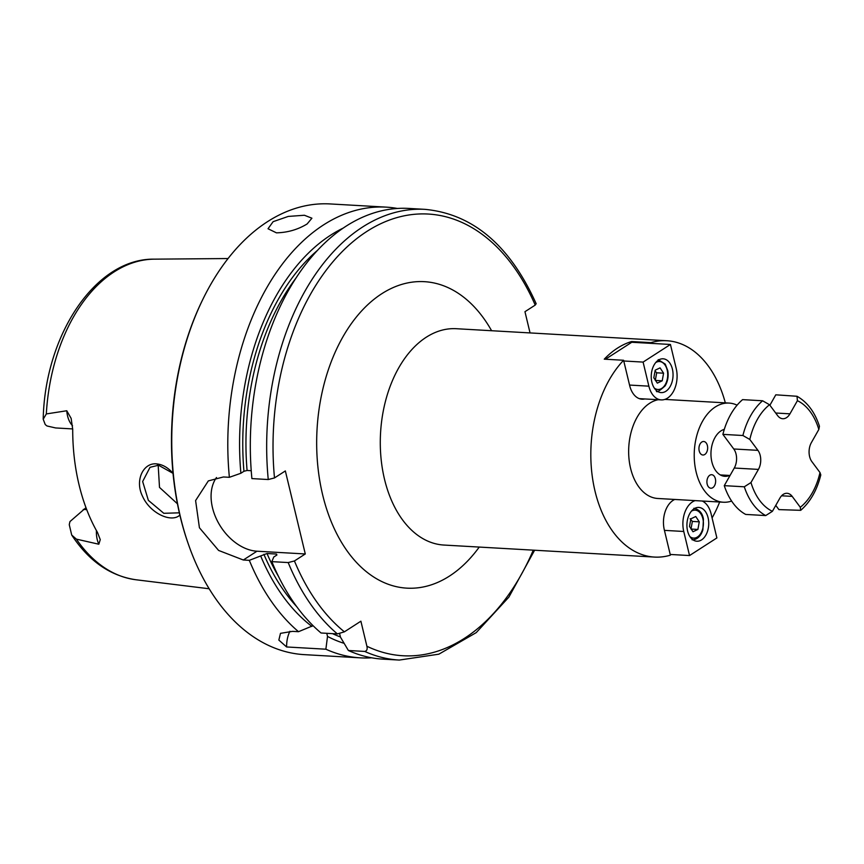 <?xml version="1.0" encoding="UTF-8"?>
<svg xmlns="http://www.w3.org/2000/svg" width="864" height="864" viewBox="0 0 864 864"><rect width="100%" height="100%" fill="white"/><g stroke="black" fill="none" stroke-linecap="round" stroke-linejoin="round"><path stroke-width="1.3" d="M707.173 484.11A6.772 4.352 -86.7 0 1 711.666 474.703A6.772 4.352 -86.7 0 1 715.63 481.712A6.772 4.352 -86.7 0 1 710.888 488.225A6.772 4.352 -86.7 0 1 707.173 484.11M699.203 450.9A6.772 4.352 -86.7 0 1 703.696 441.493A6.772 4.352 -86.7 0 1 707.648 448.502A6.772 4.352 -86.7 0 1 702.918 455.015A6.772 4.352 -86.7 0 1 699.203 450.9M644.803 398.952A22.572 14.515 -86.7 0 1 642.028 399.2A22.572 14.515 -86.7 0 1 629.651 385.484L623.592 360.266A108.346 69.682 93.3 0 0 592.736 479.574A108.346 69.682 93.3 0 0 654.48 557.075A108.346 69.682 93.3 0 0 670.388 555.174L664.33 529.956A22.572 14.515 -86.7 0 1 674.762 499.457M623.592 360.266L604.26 359.165A108.346 69.682 -86.7 0 1 631.606 341.539L650.938 342.641L651.11 343.364M712.076 517.936A108.346 69.682 93.3 0 0 719.658 502.016M725.328 402.862A108.346 69.682 93.3 0 0 666.835 340.74A108.346 69.682 93.3 0 0 650.938 342.641M631.606 341.539L631.778 342.263L670.432 344.466L643.097 362.092L648.875 386.165A22.572 14.515 93.3 0 0 661.252 399.892A22.572 14.515 93.3 0 0 676.22 368.55L670.432 344.466M530.053 332.921L524.956 311.699L535.216 305.089L536.166 303.718C509.922 245.419 472.878 213.959 425.045 209.358L408.694 208.418A225.72 145.174 93.3 0 0 251.899 478.591L268.25 479.531L274.493 477.932L285.347 470.934L305.284 553.964L294.43 560.963L288.187 562.561L271.836 561.632A225.72 145.174 93.3 0 0 321.041 632.988L337.392 633.917L344.39 631.832L360.893 621.194L366.898 646.25C367.6 649.22 366.876 650.948 364.738 651.434L348.386 650.495L340.47 637.157L339.638 633.701M658.152 399.719A49.658 31.936 93.3 0 0 628.646 451.224A49.658 31.936 93.3 0 0 657.828 498.485L723.406 502.232A49.658 31.936 93.3 0 0 731.624 501.055M737.1 405.173A49.658 31.936 93.3 0 0 729.065 403.078A49.658 31.936 93.3 0 0 694.343 450.835A49.658 31.936 93.3 0 0 723.406 502.232M724.302 429.354A23.706 15.239 93.3 0 0 710.953 454.324A23.706 15.239 93.3 0 0 724.885 476.312A23.706 15.239 93.3 0 0 729.583 475.448M96.412 530.561A22.032 14.17 93.3 0 0 98.82 544.223L76.388 539.136L71.701 535.032L69.271 524.718A22.032 14.17 -86.7 0 1 69.984 521.554L85.99 507.676M72.706 428.922L55.62 427.95L47.034 425.984A22.032 14.17 -86.7 0 1 45.198 424.462L43.2 419.224L46.321 413.932L66.776 410.756A22.032 14.17 93.3 0 0 72.522 425.747M98.82 544.223L100.256 539.633L97.47 532.429A162.54 104.533 93.3 0 1 72.706 429.278L71.14 418.381L66.776 410.756M173.027 473.278C168.048 467.64 162.648 464.519 156.827 463.914C143.338 462.251 134.546 480.406 142.528 496.271C150.196 513.594 171.655 523.087 179.863 515.074M179.345 512.827L163.804 513.302L148.36 500.353L142.657 481.518L150.023 467.316L158.533 465.232L173.038 473.353M158.177 465.21L159.505 487.404L177.444 503.809M307.109 223.97C297.864 229.608 287.636 232.567 276.437 232.837L268.024 228.744L273.121 221.67L288.274 216.421L304.409 215.255L311.915 218.203L307.109 223.97M289.926 631.282A45.144 31.298 -122.8 0 0 286.61 646.963L278.845 640.084L280.487 633.344L292.529 631.357L298.523 631.692L313.07 625.676M326.776 633.312L327.521 636.422L325.868 649.21L286.61 646.963M271.836 561.632L273.758 557.032L276.826 555.044L276.502 554.051L267.008 553.511L249.318 560.336A225.72 145.174 93.3 0 0 298.523 631.692M249.318 560.336L243.324 560.002L218.592 550.433L199.422 527.753L195.599 500.58L208.332 480.902L223.387 476.971L229.381 477.306L240.883 473.256L243.95 471.28L247.082 470.47L251.23 470.707M397.397 208.462A225.72 145.174 93.3 0 0 386.176 207.133A225.72 145.174 93.3 0 0 229.381 477.306M386.176 207.133L330.134 203.936A225.72 145.174 93.3 0 0 202.511 300.024A225.72 145.174 93.3 0 0 188.536 544.644A225.72 145.174 93.3 0 0 304.387 654.642L360.428 657.85A225.72 145.174 93.3 0 0 371.725 657.806M325.868 649.21A225.72 145.174 93.3 0 0 360.428 657.85M260.82 556.286A214.877 138.197 93.3 0 0 311.915 626.422M276.826 555.044L276.502 554.051A207.662 133.564 93.3 0 0 276.912 554.99M348.386 650.495A225.72 145.174 93.3 0 0 382.946 659.135L399.298 660.064L438.847 654.178L476.237 632.621L508.885 597.11L534.611 550.228M342.922 228.226A214.877 138.197 93.3 0 0 240.883 473.256M216.497 477.511A45.144 31.298 -122.8 0 0 218.344 522.72A45.144 31.298 -122.8 0 0 256.964 551.21L305.284 553.964M202.511 300.024L201.928 301.223A223.463 143.726 93.3 0 0 188.093 543.391L188.536 544.644M327.521 636.422A214.877 138.197 93.3 0 0 344.11 643.334M651.888 382.309A16.934 10.886 -86.7 0 1 663.109 358.798A16.934 10.886 -86.7 0 1 673.013 376.315A16.934 10.886 -86.7 0 1 661.176 392.602A16.934 10.886 -86.7 0 1 651.888 382.309M623.765 360.99L643.097 362.092M631.778 342.263L605.448 359.23M660.064 367.88L663.584 373.194L662.213 380.808L657.32 383.119L653.81 377.806L655.182 370.192L660.064 367.88M655.301 380.419L656.683 372.794L655.042 370.937M656.683 372.794L663.584 373.194M662.213 380.808L655.549 380.43M708.08 517.72A16.934 10.886 -86.7 0 1 696.859 541.231A16.934 10.886 -86.7 0 1 686.956 523.703A16.934 10.886 -86.7 0 1 698.792 507.427A16.934 10.886 -86.7 0 1 708.08 517.72M670.216 554.45L689.537 555.552L716.882 537.937L711.104 513.853A22.572 14.515 93.3 0 0 702.238 501.023M695.12 500.612A22.572 14.515 93.3 0 0 683.759 531.479L689.537 555.552M693.004 531.749L689.494 526.435L690.865 518.821L695.747 516.51L699.268 521.824L697.896 529.438L693.004 531.749M690.984 529.049L692.366 521.424L699.268 521.824M691.222 529.06L697.896 529.438M692.366 521.424L690.142 518.746M769.889 405.238L775.796 394.816L797.008 396.274L797.407 400.691L789.955 413.834A13.543 8.716 -86.7 0 1 782.762 418.727A13.543 8.716 -86.7 0 1 777.622 415.616L769.522 404.741L762.61 400.777A63.202 40.651 93.3 0 0 742.9 435.51L749.822 439.474L757.922 450.349A13.543 8.716 -86.7 0 1 758.43 469.4L750.978 482.544L744.293 486.799A63.202 40.651 93.3 0 0 765.709 515.57L772.405 511.315L779.857 498.172A13.543 8.716 -86.7 0 1 787.05 493.29A13.543 8.716 -86.7 0 1 792.191 496.39L800.291 507.276L800.68 510.322L778.907 509.609L775.764 505.386M744.293 486.799L724.27 485.654L734.281 468.029A13.543 8.716 93.3 0 0 733.763 448.978L722.887 434.365A63.202 40.651 -86.7 0 1 742.586 399.632L762.61 400.777M765.709 515.57L745.697 514.426A63.202 40.651 -86.7 0 1 724.27 485.654M800.69 510.332C810.302 501.952 817.009 490.147 820.8 474.93L819.99 472.543L811.89 461.657A13.543 8.716 -86.7 0 1 811.382 442.606L818.834 429.462L819.439 426.244C814.828 412.096 807.354 402.106 797.008 396.274M742.9 435.51L722.887 434.365M654.48 557.075L443.956 545.054A108.346 69.682 -86.7 0 1 380.56 432.907A108.346 69.682 -86.7 0 1 456.311 328.709L666.835 340.74M491.605 330.728A153.49 98.723 93.3 0 0 352.156 322.51A153.49 98.723 93.3 0 0 339.768 539.352A153.49 98.723 93.3 0 0 479.25 547.063M366.898 646.25A221.206 142.268 93.3 0 0 533.272 550.152M535.216 305.089A221.206 142.268 93.3 0 0 365.386 232.394A221.206 142.268 93.3 0 0 274.493 477.932M294.43 560.963A221.206 142.268 93.3 0 0 344.39 631.832M86.713 509.62L83.29 509.425M43.2 419.224C44.874 335.156 95.472 258.196 154.343 259.157A160.704 103.356 93.3 0 0 46.321 413.932M76.388 539.136A160.704 103.356 93.3 0 0 136.026 579.766L209.174 588.762M156.827 463.914L158.533 465.232M263.887 554.31A209.92 135.011 93.3 0 0 296.741 606.679M267.008 553.511A207.662 133.564 93.3 0 0 278.5 576.428M288.187 562.561A225.72 145.174 93.3 0 0 337.392 633.917M425.045 209.358A225.72 145.174 93.3 0 0 268.25 479.531M364.738 651.434A225.72 145.174 93.3 0 0 399.298 660.064M295.51 278.694A207.662 133.564 93.3 0 0 247.082 470.47M317.077 250.711A209.92 135.011 93.3 0 0 243.95 471.28M256.964 551.21L243.324 560.002M332.521 633.636A209.92 135.011 93.3 0 0 340.416 636.952M629.543 385.063L648.875 386.165M655.722 362.556A13.997 8.996 -86.7 0 1 666.371 367.546A13.997 8.996 -86.7 0 1 664.988 385.009A13.997 8.996 -86.7 0 1 654.275 388.022M664.427 530.366L683.759 531.479M691.405 511.175A13.997 8.996 -86.7 0 1 703.361 524.642A13.997 8.996 -86.7 0 1 689.958 536.652M772.405 511.315A57.791 37.163 -86.7 0 1 750.978 482.544M758.43 469.4L734.281 468.029M819.99 472.543A57.791 37.163 -86.7 0 1 800.291 507.276M792.191 496.39L781.596 495.785M797.407 400.691A57.791 37.163 -86.7 0 1 818.834 429.462M749.822 439.474A57.791 37.163 -86.7 0 1 769.522 404.741M757.922 450.349L733.763 448.978M789.955 413.834L775.688 413.014M664.859 399.406L729.065 403.078M154.343 259.157L228.042 258.541M71.701 535.032C88.852 561.092 110.29 576.007 136.026 579.766M639.306 398.639L661.252 399.892M658.217 359.64L665.258 364.122L667.796 370.71C668.671 376.337 667.786 381.402 665.129 385.884C659.524 390.928 656.618 392.688 656.413 391.198M692.096 539.827C697.118 539.698 700.715 536.393 702.875 529.924L703.426 519.07C702.432 513.086 699.257 509.49 693.9 508.27M724.129 429.926L722.876 429.851M730.048 475.481L720.306 474.919"/></g></svg>
